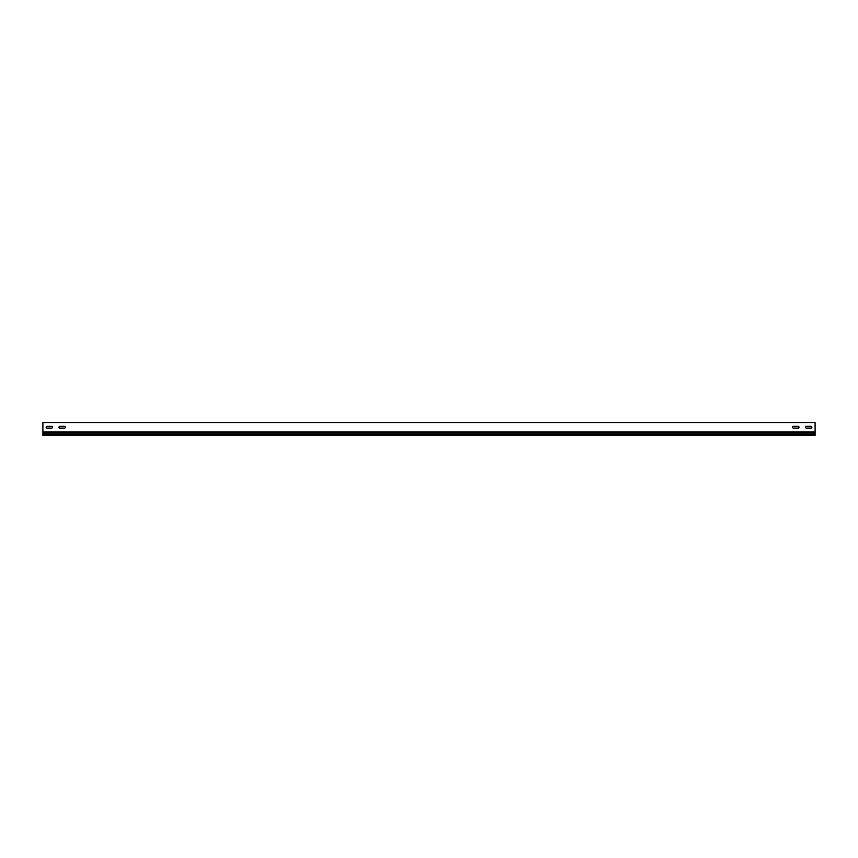 <?xml version="1.0" encoding="UTF-8"?>
<svg xmlns="http://www.w3.org/2000/svg" width="858" height="858" viewBox="0 0 858 858"><rect width="100%" height="100%" fill="white"/><g stroke="black" fill="none" stroke-linecap="round" stroke-linejoin="round"><path stroke-width="1.29" d="M806.348 426.297A0.901 0.901 0 0 0 805.447 427.198A0.901 0.901 0 0 0 806.348 428.099L810.982 428.099A0.901 0.901 0 0 0 811.883 427.198A0.901 0.901 0 0 0 810.982 426.297L806.348 426.297A0.901 0.901 0 0 0 805.447 427.198A0.901 0.901 0 0 0 806.348 428.099M59.888 426.297A0.901 0.901 0 0 0 58.987 427.198A0.901 0.901 0 0 0 59.888 428.099L64.522 428.099A0.901 0.901 0 0 0 65.422 427.198A0.901 0.901 0 0 0 64.522 426.297L59.888 426.297A0.901 0.901 0 0 0 58.987 427.198A0.901 0.901 0 0 0 59.888 428.099M47.018 426.297A0.901 0.901 0 0 0 46.117 427.198A0.901 0.901 0 0 0 47.018 428.099L51.652 428.099A0.901 0.901 0 0 0 52.553 427.198A0.901 0.901 0 0 0 51.652 426.297L47.018 426.297A0.901 0.901 0 0 0 46.117 427.198A0.901 0.901 0 0 0 47.018 428.099M793.478 426.297A0.901 0.901 0 0 0 792.577 427.198A0.901 0.901 0 0 0 793.478 428.099L798.112 428.099A0.901 0.901 0 0 0 799.013 427.198A0.901 0.901 0 0 0 798.112 426.297L793.478 426.297A0.901 0.901 0 0 0 792.577 427.198A0.901 0.901 0 0 0 793.478 428.099M815.1 431.874L815.1 422.565L42.9 422.565L42.9 431.874L815.1 431.874L815.1 432.915L42.9 432.915L42.9 435.435L815.1 435.435L815.1 432.915M810.982 428.099A0.901 0.901 0 0 0 811.883 427.198A0.901 0.901 0 0 0 810.982 426.297M64.522 428.099A0.901 0.901 0 0 0 65.422 427.198A0.901 0.901 0 0 0 64.522 426.297M51.652 428.099A0.901 0.901 0 0 0 52.553 427.198A0.901 0.901 0 0 0 51.652 426.297M798.112 428.099A0.901 0.901 0 0 0 799.013 427.198A0.901 0.901 0 0 0 798.112 426.297M815.1 434.223L42.9 434.223M42.9 431.874L42.9 432.915"/></g></svg>
